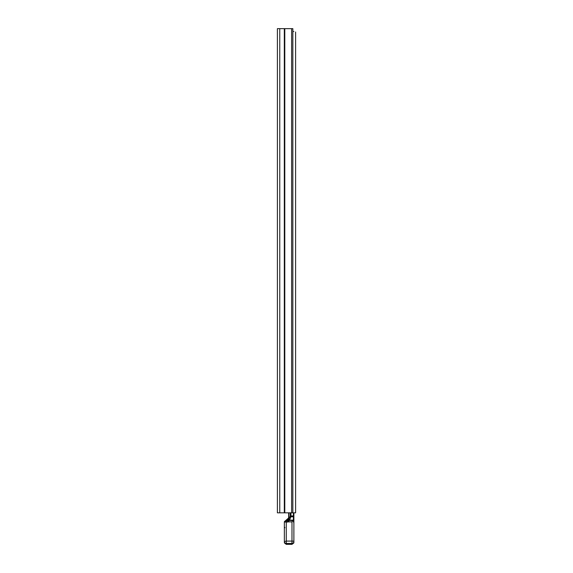 <?xml version="1.0" encoding="UTF-8"?>
<svg xmlns="http://www.w3.org/2000/svg" width="573" height="573" viewBox="0 0 573 573"><rect width="100%" height="100%" fill="white"/><g stroke="black" fill="none" stroke-linecap="round" stroke-linejoin="round"><path stroke-width="0.86" d="M277.396 96.414L277.396 102.467M277.396 84.31L277.396 90.362M277.396 111.663L277.396 117.716M277.396 57.15L277.396 63.195M277.396 426.384L277.396 432.436M277.396 438.488L277.396 444.533M277.396 493.195L277.396 486.527M277.396 96.5L277.396 93.8M277.396 84.396L277.396 81.695M277.396 111.749L277.396 109.049M277.396 57.228L277.396 54.528M277.396 426.47L277.396 423.769M277.396 438.574L277.396 435.874M291.628 28.65L277.396 28.65L277.396 512.828L292.839 512.828L292.839 28.65L291.628 28.65L291.628 512.828M277.396 306.956L277.396 278.363M292.839 462.031L292.839 43.612M295.604 32.002L295.604 512.828L292.839 512.828M295.604 38.656L295.604 77.212M295.604 85.878L295.604 95.419M295.604 104.085L295.604 113.626M295.604 122.293L295.604 125.731M295.604 134.397L295.604 137.835M295.604 146.502L295.604 240.144M295.604 244.915L295.604 278.414M295.604 287.08L295.604 296.621M295.604 305.287L295.604 308.725M295.604 317.392L295.604 357.144M295.604 365.81L295.604 369.248M295.604 377.915L295.604 417.667M295.604 426.333L295.604 429.771M295.604 438.438L295.604 441.876M295.604 450.543L295.604 455.836M295.604 456.788L295.604 479.472M295.604 484.429L295.604 503.302M295.604 508.258L295.604 512.828M293.87 31.508L292.839 31.508M286.142 521L285.025 521.144M288.484 518.078L285.089 521.093L288.484 518.078L288.169 518.959L288.642 518.923L288.642 517.727A0.48 0.473 -0 0 1 288.484 518.078L288.642 517.72M284.358 541.764L284.358 541.521A1.905 1.898 -0 0 0 286.264 543.426L286.264 541.077L284.358 541.521L284.358 522.024A0.953 0.953 180 0 1 285.311 521.079L287.689 521.007L286.142 520.757L288.169 518.959L287.689 520.757M288.642 520.241L288.642 519.353M288.642 512.828L288.642 518.859L289.594 519.296L288.642 518.859L288.642 520.055M289.594 520.32L287.818 521.931L288.642 520.048L289.594 520.148A0.953 0.437 180 0 1 288.642 519.711M288.011 520.95A0.953 0.953 180 0 1 287.689 521.007L287.689 522.06L286.264 522.06L286.264 521C285.39 520.721 284.752 521.058 284.358 522.024L286.264 522.06L286.264 541.077L291.979 541.077L291.979 521.881L292.91 520.656L288.584 520.384L292.91 520.656M288.133 520.893L288.584 520.391L288.133 520.893L286.264 521M284.43 542.953L286.264 544.343L291.979 544.343L291.979 543.426L286.264 543.426L286.264 544.35L284.423 542.932A1.433 0.917 -15.3 0 0 284.423 542.932L284.423 542.932A1.433 0.917 -15.3 0 0 284.43 542.953L284.358 542.409M288.921 512.828L288.921 518.866L290.174 516.373A0.953 0.394 26.6 0 0 290.848 516.796L290.948 515.951L290.275 515.951L290.275 512.828M292.939 520.52L293.412 521.308L293.412 516.796L290.848 516.796L289.594 520.148L292.846 520.148M287.94 521.881L291.979 521.881M293.813 542.953A1.433 0.917 15.3 0 0 293.82 542.932L293.82 542.932A1.433 0.917 15.3 0 0 293.82 542.91L293.885 542.409L291.979 544.35L286.264 544.35M293.885 512.828L293.885 541.521A1.905 0.444 180 0 0 291.979 541.077L291.979 543.426A1.905 1.898 -0 0 0 293.885 541.521L293.885 542.409M293.885 523.099L293.412 521.308M293.885 524.71L293.885 522.297M293.885 514.726L293.885 513.372M284.788 28.65L284.788 512.828M284.315 28.65L284.315 512.828M279.76 28.65L279.76 512.828M284.831 527.361L284.358 527.325M288.169 520.277L288.642 520.048M284.358 527.819L284.831 527.783M290.174 516.373L290.275 515.951M290.948 512.828L290.948 515.951L293.412 515.951L293.412 516.796L293.885 516.581M293.885 515.944L293.412 515.951L293.412 512.828M293.82 542.932L291.979 544.35"/></g></svg>
